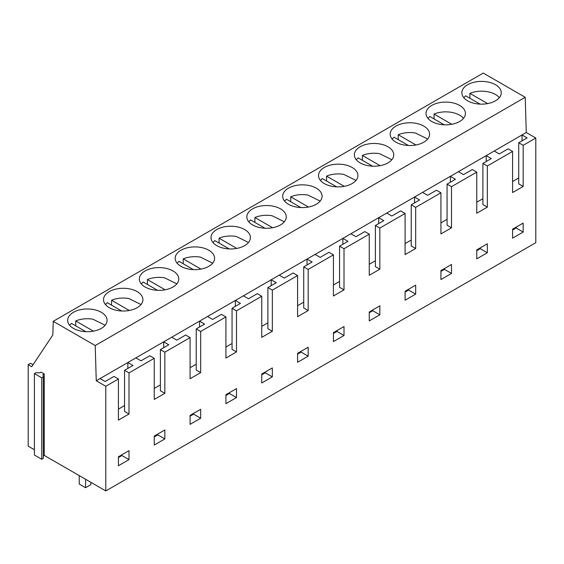 <?xml version="1.0" encoding="UTF-8"?>
<svg xmlns="http://www.w3.org/2000/svg" width="564" height="564" viewBox="0 0 564 564"><rect width="100%" height="100%" fill="white"/><g stroke="black" fill="none" stroke-linecap="round" stroke-linejoin="round"><path stroke-width="0.85" d="M499.344 97.657A19.705 11.372 0 0 0 487.106 91.629A19.705 11.372 0 0 0 469.904 93.37L487.606 103.593M480.034 104.107L465.667 95.817L463.763 97.657M469.904 98.256L469.904 93.37M463.509 118.341A19.705 11.372 0 0 0 451.27 112.314A19.705 11.372 0 0 0 434.069 114.062L451.771 124.284M444.206 124.799L429.839 116.501L427.928 118.341M434.069 118.948L434.069 114.062M427.681 139.033L415.435 133.005A19.705 11.372 0 0 0 398.233 134.747L415.943 144.969M408.371 145.484L394.003 137.193L392.093 139.033M398.233 139.632L398.233 134.747M43.315 455.952L44.246 455.409L105.792 490.941L535.8 242.682L535.8 138.018L526.268 132.512L525.218 97.29L483.249 73.059L53.242 321.318L52.819 334.988L31.725 366.727L28.2 364.689L28.2 446.145L34.404 449.727M43.315 376.9L43.315 458.356L41.743 459.258L34.404 455.021L34.404 373.572L35.976 372.663L39.804 372.86L41.073 372.127L44.246 373.96L42.977 374.693L43.315 376.9L41.743 377.809L34.404 373.572M33.057 364.725L30.597 363.308L28.2 364.689M525.218 97.29L95.21 345.549L53.242 321.318M153.507 289.882A19.705 11.372 0 0 0 178.753 278.961A19.705 11.372 0 0 0 164.596 268.048A19.705 11.372 0 0 0 139.35 278.961A19.705 11.372 0 0 0 153.507 289.882M117.672 310.567A19.705 11.372 0 0 0 142.918 299.653A19.705 11.372 0 0 0 128.761 288.74A19.705 11.372 0 0 0 103.515 299.653A19.705 11.372 0 0 0 117.672 310.567M200.431 247.363A19.705 11.372 0 0 0 175.185 258.277A19.705 11.372 0 0 0 189.335 269.19A19.705 11.372 0 0 0 214.588 258.277A19.705 11.372 0 0 0 200.431 247.363M368.504 165.745A19.705 11.372 0 0 0 393.757 154.832A19.705 11.372 0 0 0 379.6 143.919A19.705 11.372 0 0 0 354.354 154.832A19.705 11.372 0 0 0 368.504 165.745M332.675 186.437A19.705 11.372 0 0 0 357.921 175.524A19.705 11.372 0 0 0 343.765 164.61A19.705 11.372 0 0 0 318.519 175.524A19.705 11.372 0 0 0 332.675 186.437M476.009 103.684A19.705 11.372 0 0 0 501.255 92.771A19.705 11.372 0 0 0 487.106 81.85A19.705 11.372 0 0 0 461.853 92.771A19.705 11.372 0 0 0 476.009 103.684M404.339 145.061A19.705 11.372 0 0 0 429.592 134.147A19.705 11.372 0 0 0 415.435 123.234A19.705 11.372 0 0 0 390.182 134.147A19.705 11.372 0 0 0 404.339 145.061M440.174 124.369A19.705 11.372 0 0 0 465.427 113.456A19.705 11.372 0 0 0 451.27 102.542A19.705 11.372 0 0 0 426.017 113.456A19.705 11.372 0 0 0 440.174 124.369M296.84 207.129A19.705 11.372 0 0 0 322.086 196.209A19.705 11.372 0 0 0 307.93 185.295A19.705 11.372 0 0 0 282.684 196.209A19.705 11.372 0 0 0 296.84 207.129M236.267 226.672A19.705 11.372 0 0 0 211.014 237.585A19.705 11.372 0 0 0 225.17 248.505A19.705 11.372 0 0 0 250.423 237.585A19.705 11.372 0 0 0 236.267 226.672M272.102 205.987A19.705 11.372 0 0 0 246.849 216.9A19.705 11.372 0 0 0 261.005 227.814A19.705 11.372 0 0 0 286.251 216.9A19.705 11.372 0 0 0 272.102 205.987M81.836 331.258A19.705 11.372 0 0 0 107.082 320.345A19.705 11.372 0 0 0 92.926 309.424A19.705 11.372 0 0 0 67.68 320.345A19.705 11.372 0 0 0 81.836 331.258M526.268 132.512L96.261 380.77L95.21 345.549M535.8 138.018L523.173 145.308L518.732 142.741L518.732 183.871L523.173 186.437L512.591 192.55L512.591 151.413L487.338 165.992L487.338 207.129L476.756 213.234L476.756 172.105L451.503 186.684L451.503 227.814L440.928 233.926L440.928 192.789L415.675 207.369L415.675 248.505L405.093 254.611L405.093 213.481L379.84 228.06L379.84 269.19L369.258 275.303L369.258 234.166L344.005 248.745L344.005 289.882L333.423 295.987L333.423 254.857L308.17 269.437L308.17 310.567L297.588 316.679L297.588 275.542L272.334 290.122L272.334 331.258L261.752 337.364L261.752 296.234L236.499 310.813L236.499 351.943L225.924 358.055L225.924 316.919L200.671 331.498L200.671 372.635L190.089 378.74L190.089 337.61L164.836 352.19L164.836 393.327L154.254 399.432L154.254 358.295L129.001 372.882L129.001 414.011L118.419 420.124L118.419 378.987L105.792 386.277L96.261 380.77M518.732 142.741L527.121 137.891L522.031 134.951L522.031 140.831M105.792 490.941L105.792 386.277M523.173 145.308L523.173 186.437M200.671 418.248L200.671 409.288L190.089 415.4L190.089 424.354L200.671 418.248L193.614 414.173L190.089 416.211M523.173 232.051L512.591 238.163L512.591 229.203L523.173 223.09L523.173 232.051L516.116 227.976L512.591 230.013M451.503 273.427L440.928 279.54L440.928 270.579L451.503 264.467L451.503 273.427L444.453 269.352L440.928 271.39M308.17 356.18L308.17 347.22L297.588 353.332L297.588 362.292L308.17 356.18L301.12 352.112L297.588 354.143M415.675 294.119L415.675 285.158L405.093 291.264L405.093 300.224L415.675 294.119L408.618 290.044L405.093 292.082M272.334 376.872L272.334 367.911L261.752 374.017L261.752 382.977L272.334 376.872L265.284 372.797L261.752 374.834M236.499 397.557L236.499 388.596L225.924 394.708L225.924 403.669L236.499 397.557L229.449 393.489L225.924 395.526M379.84 314.804L369.258 320.916L369.258 311.955L379.84 305.843L379.84 314.804L372.783 310.736L369.258 312.766M487.338 243.782L476.756 249.887L476.756 258.848L487.338 252.742L487.338 243.782M344.005 335.495L333.423 341.601L333.423 332.64L344.005 326.535L344.005 335.495L336.948 331.421L333.423 333.458M164.836 438.933L154.254 445.045L154.254 436.085L164.836 429.979L164.836 438.933L157.779 434.865L154.254 436.903M129.001 459.625L118.419 465.73L118.419 456.777L129.001 450.664L129.001 459.625L121.944 455.55L118.419 457.587M415.675 207.369L411.226 204.802L419.623 199.959L414.533 197.019L414.533 202.899M440.928 192.789L436.48 190.223L427.66 195.313L422.57 192.373M451.503 186.684L447.062 184.118L455.458 179.267L450.368 176.328L450.368 182.207M447.062 219.375L440.928 222.914M476.756 172.105L472.315 169.538L463.495 174.628L458.405 171.689M487.338 165.992L482.897 163.426L491.286 158.583L486.203 155.643L486.203 161.523M482.897 198.683L476.756 202.229M512.591 151.413L508.15 148.847L499.33 153.937L494.24 150.997M518.732 177.991L512.591 181.537M482.897 163.426L482.897 204.563L487.338 207.129M447.062 184.118L447.062 225.247L451.503 227.814M487.338 252.742L480.288 248.668L476.756 250.705M480.288 248.668L480.288 247.85M444.453 269.352L444.453 268.542M516.116 227.976L516.116 227.165M391.846 159.725L379.6 153.69A19.705 11.372 0 0 0 362.398 155.438L380.108 165.661M372.536 166.176L358.168 157.878L356.265 159.718M362.398 160.324L362.398 155.438M356.011 180.409L343.765 174.382A19.705 11.372 0 0 0 326.563 176.123L344.273 186.346M336.701 186.86L322.333 178.569L320.43 180.409M326.563 181.009L326.563 176.123M320.176 201.101L307.93 195.073A19.705 11.372 0 0 0 290.735 196.815L308.438 207.037M300.866 207.552L286.498 199.254L284.594 201.094M290.735 201.701L290.735 196.815M308.17 269.437L303.728 266.871L312.118 262.02L307.027 259.087L307.027 264.96M333.423 254.857L328.981 252.291L320.162 257.381L315.072 254.442M344.005 248.745L339.563 246.179L347.953 241.336L342.863 238.396L342.863 244.275M339.563 281.436L333.423 284.982M369.258 234.166L364.816 231.6L355.997 236.69L350.907 233.757M379.84 228.06L375.391 225.494L383.788 220.644L378.698 217.711L378.698 223.584M375.391 260.751L369.258 264.29M405.093 213.481L400.644 210.915L391.832 216.005L386.742 213.065M411.226 240.06L405.093 243.606M411.226 204.802L411.226 245.939L415.675 248.505M375.391 225.494L375.391 266.624L379.84 269.19M339.563 246.179L339.563 287.316L344.005 289.882M372.783 310.736L372.783 309.918M336.948 331.421L336.948 330.61M408.618 290.044L408.618 289.226M284.341 221.786L272.102 215.758A19.705 11.372 0 0 0 254.9 217.5L272.602 227.722M265.031 228.244L250.663 219.946L248.759 221.786M254.9 222.392L254.9 217.5M248.505 242.478L236.267 236.45A19.705 11.372 0 0 0 219.065 238.191L236.767 248.414M229.203 248.928L214.835 240.631L212.924 242.478M219.065 243.077L219.065 238.191M212.677 263.162L200.431 257.135A19.705 11.372 0 0 0 183.229 258.876L200.939 269.099M193.367 269.62L178.999 261.322L177.096 263.162M183.229 263.769L183.229 258.876M200.671 331.498L196.223 328.939L204.619 324.088L199.529 321.149L199.529 327.028M225.924 316.919L221.476 314.352L212.663 319.45L207.573 316.51M236.499 310.813L232.058 308.247L240.454 303.404L235.364 300.464L235.364 306.337M232.058 343.504L225.924 347.043M261.752 296.234L257.311 293.668L248.491 298.758L243.401 295.818M272.334 290.122L267.893 287.555L276.289 282.712L271.199 279.772L271.199 285.652M267.893 322.812L261.752 326.359M297.588 275.542L293.146 272.976L284.327 278.066L279.236 275.133M303.728 302.128L297.588 305.667M303.728 266.871L303.728 308L308.17 310.567M267.893 287.555L267.893 328.692L272.334 331.258M232.058 308.247L232.058 349.377L236.499 351.943M265.284 372.797L265.284 371.986M229.449 393.489L229.449 392.671M301.12 352.112L301.12 351.294M176.842 283.854L164.596 277.826A19.705 11.372 0 0 0 147.394 279.568L165.104 289.79M157.532 290.305L143.164 282.014L141.261 283.854M147.394 284.453L147.394 279.568M141.007 304.539L128.761 298.511A19.705 11.372 0 0 0 111.559 300.259L129.269 310.475M121.697 310.997L107.329 302.699L105.426 304.539M111.559 305.145L111.559 300.259M105.172 325.231L92.926 319.203A19.705 11.372 0 0 0 75.731 320.944L93.434 331.167M85.862 331.681L71.494 323.391L69.591 325.231M75.731 325.83L75.731 320.944M85.587 479.273L85.587 487.705L79.235 484.039L79.235 475.607M85.587 487.705L90.874 484.652L90.874 482.333M44.246 455.409L44.246 373.96M41.743 459.258L41.743 377.809M118.419 378.987L113.977 376.421L105.158 381.511L100.068 378.571M129.001 372.882L124.559 370.315L132.949 365.465L127.859 362.525L127.859 368.405M124.559 405.565L118.419 409.111M154.254 358.295L149.812 355.736L140.993 360.826L135.903 357.886M164.836 352.19L160.387 349.624L168.784 344.78L163.694 341.84L163.694 347.713M160.387 384.881L154.254 388.42M190.089 337.61L185.641 335.044L176.828 340.134L171.738 337.194M196.223 364.189L190.089 367.735M196.223 328.939L196.223 370.069L200.671 372.635M160.387 349.624L160.387 390.76L164.836 393.327M124.559 370.315L124.559 411.445L129.001 414.011M157.779 434.865L157.779 434.047M121.944 455.55L121.944 454.739M193.614 414.173L193.614 413.363"/></g></svg>
